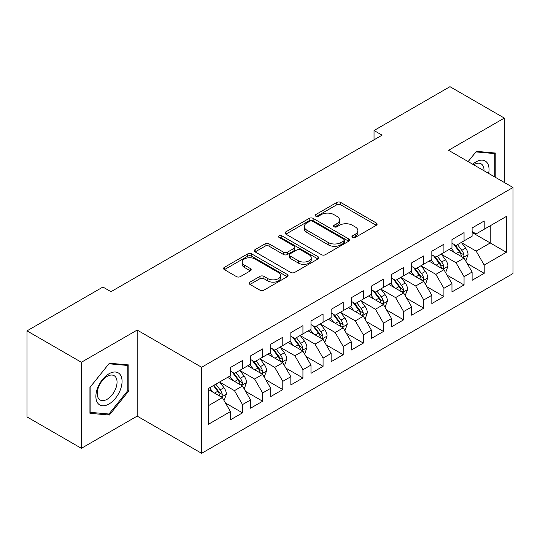 <?xml version="1.0" encoding="UTF-8"?>
<svg xmlns="http://www.w3.org/2000/svg" width="540" height="540" viewBox="0 0 540 540"><rect width="100%" height="100%" fill="white"/><g stroke="black" fill="none" stroke-linecap="round" stroke-linejoin="round"><path stroke-width="0.81" d="M352.532 237.418A1.958 1.127 0 0 0 355.3 237.418L376.306 225.288A2.794 1.613 0 0 0 377.123 224.147A2.794 1.613 0 0 0 376.306 223.007L340.72 202.46A2.794 1.613 0 0 0 336.764 202.46L315.765 214.589A1.958 1.127 0 0 0 315.191 215.386A1.958 1.127 0 0 0 315.765 216.189A1.958 1.127 0 0 0 318.533 216.189L321.246 214.616A8.944 5.164 0 0 1 333.902 214.616L336.865 216.331A8.944 5.164 0 0 1 339.485 219.982A8.944 5.164 0 0 1 336.865 223.634L334.145 225.2A1.958 1.127 0 0 0 333.572 226.004A1.958 1.127 0 0 0 334.145 226.8A1.958 1.127 0 0 0 336.913 226.8L339.633 225.234A8.944 5.164 0 0 1 352.289 225.234L355.252 226.942A8.944 5.164 0 0 1 357.871 230.594A8.944 5.164 0 0 1 355.252 234.245L352.532 235.818A1.958 1.127 0 0 0 351.959 236.615A1.958 1.127 0 0 0 352.532 237.418L352.532 235.818M249.98 282.13A2.794 1.613 0 0 0 249.163 283.271A2.794 1.613 0 0 0 249.98 284.411L259.963 290.176A2.794 1.613 0 0 0 263.918 290.176L287.246 276.709A2.794 1.613 0 0 0 288.063 275.569A2.794 1.613 0 0 0 287.246 274.428L251.66 253.881A2.794 1.613 0 0 0 247.705 253.881L224.377 267.347A2.794 1.613 0 0 0 223.56 268.488A2.794 1.613 0 0 0 224.377 269.629L236.439 276.595A2.794 1.613 0 0 0 240.388 276.595L250.371 270.83A2.794 1.613 0 0 0 251.195 269.69A2.794 1.613 0 0 0 250.371 268.549L244.391 265.093A7.479 4.32 0 0 1 242.204 262.042A7.479 4.32 0 0 1 246.821 258.053A7.479 4.32 0 0 1 254.968 258.991L278.397 272.511A7.479 4.32 0 0 1 280.591 275.569A7.479 4.32 0 0 1 275.974 279.558A7.479 4.32 0 0 1 267.82 278.62L263.918 276.365A2.794 1.613 0 0 0 259.963 276.365L249.98 282.13L249.98 284.411M81.378 362.273L81.378 448.322L137.174 416.111L137.174 330.062L81.378 362.273L27 330.872L102.931 287.037L110.99 291.688L382.084 135.169L374.031 130.518L374.031 139.82M137.174 330.062L201.623 367.268L513 187.495L513 273.55L201.623 453.323L201.623 367.268M504.34 182.5L504.34 118.078L448.551 150.289L513 187.495M504.34 118.078L449.962 86.677L374.031 130.518M321.449 254.678A2.794 1.613 0 0 0 325.397 254.678L348.725 241.211A2.794 1.613 0 0 0 349.549 240.071A2.794 1.613 0 0 0 348.725 238.93L313.139 218.383A2.794 1.613 0 0 0 309.191 218.383L285.863 231.849A2.794 1.613 0 0 0 285.039 232.99A2.794 1.613 0 0 0 285.863 234.137L321.449 254.678M279.821 237.836A1.958 1.127 0 0 1 281.806 238.113L281.806 235.791L317.986 256.675A2.794 1.613 0 0 1 318.803 257.816A2.794 1.613 0 0 1 317.986 258.957L294.658 272.43A2.794 1.613 0 0 1 290.702 272.43L255.116 251.883L255.116 249.601A2.794 1.613 0 0 0 254.3 250.742A2.794 1.613 0 0 0 255.116 251.883M255.116 249.601L265.1 243.837A2.794 1.613 0 0 1 269.055 243.837L283.487 252.167A2.794 1.613 0 0 0 287.442 252.167L294.064 248.346A2.794 1.613 0 0 0 294.881 247.205A2.794 1.613 0 0 0 294.064 246.065L279.038 237.391A1.958 1.127 0 0 1 278.465 236.588A1.958 1.127 0 0 1 279.673 235.541A1.958 1.127 0 0 1 281.806 235.791M472.115 232.497L490.239 242.966L490.239 225.754L506.351 216.452L484.198 229.244L484.198 220.988L472.115 227.961L472.115 236.223L464.056 240.874L464.056 232.612L451.973 239.591L451.973 247.847L443.914 252.497L443.914 244.242L431.831 251.222L431.831 259.477L423.779 264.127L423.779 255.872L411.689 262.845L411.689 271.107L403.637 275.758L403.637 267.502L391.547 274.475L391.547 282.731L383.495 287.381L383.495 279.126L371.412 286.106L371.412 294.361L363.353 299.012L363.353 290.756L351.27 297.736L351.27 305.991L343.211 310.642L343.211 302.387L331.128 309.359L331.128 317.615L323.069 322.272L323.069 314.01L310.986 320.99L310.986 329.245L302.933 333.896L302.933 325.64L290.844 332.62L290.844 340.875L282.791 345.526L282.791 337.271L270.702 344.243L270.702 352.505L262.649 357.156L262.649 348.894L250.567 355.874L250.567 364.129L242.507 368.78L242.507 360.524L230.425 367.504L230.425 375.759L208.271 388.55L208.271 424.366L230.425 411.575L222.365 397.622L208.271 389.482M506.351 216.452L506.351 252.268L484.198 265.059L476.145 251.107L461.538 242.676M467.181 263.486L484.198 273.314L484.198 265.059M484.198 273.314L472.115 280.294L472.115 272.038L464.056 276.689L456.003 262.73L441.396 254.3M447.039 275.117L464.056 284.945L464.056 276.689M464.056 284.945L451.973 291.917L451.973 283.662L443.914 288.313L435.861 274.361L421.261 265.93M426.897 286.747L443.914 296.568L443.914 288.313M443.914 296.568L431.831 303.548L431.831 295.292L423.779 299.943L415.719 285.991L401.119 277.56M406.755 298.37L423.779 308.198L423.779 299.943M423.779 308.198L411.689 315.178L411.689 306.923L403.637 311.573L395.577 297.614L380.977 289.184M386.613 310L403.637 319.829L403.637 311.573M403.637 319.829L391.547 326.801L391.547 318.546L383.495 323.197L375.435 309.245L360.835 300.814M366.478 321.631L383.495 331.459L383.495 323.197M383.495 331.459L371.412 338.432L371.412 330.176L363.353 334.827L355.3 320.875L340.693 312.444M346.336 333.261L363.353 343.082L363.353 334.827M363.353 343.082L351.27 350.062L351.27 341.807L343.211 346.457L335.158 332.505L320.551 324.074M326.194 344.885L343.211 354.713L343.211 346.457M343.211 354.713L331.128 361.692L331.128 353.43L323.069 358.088L315.016 344.129L300.416 335.698M306.052 356.515L323.069 366.343L323.069 358.088M323.069 366.343L310.986 373.315L310.986 365.06L302.933 369.711L294.874 355.759L280.274 347.328M285.91 368.145L302.933 377.966L302.933 369.711M302.933 377.966L290.844 384.946L290.844 376.69L282.791 381.341L274.732 367.389L260.132 358.958M265.768 379.769L282.791 389.596L282.791 381.341M282.791 389.596L270.702 396.576L270.702 388.321L262.649 392.971L254.59 379.013L239.99 370.582M245.632 391.399L262.649 401.227L262.649 392.971M262.649 401.227L250.567 408.2L250.567 399.944L242.507 404.595L234.454 390.643L219.847 382.212M225.491 403.029L242.507 412.85L242.507 404.595M242.507 412.85L230.425 419.83L230.425 411.575M230.425 371.108L234.454 373.43L242.507 368.78M208.271 405.763L222.365 397.622M250.567 359.478L254.59 361.807L262.649 357.156M234.454 390.643L242.507 385.992L227.603 377.386M250.567 399.944L242.507 385.992M270.702 347.848L274.732 350.177L282.791 345.526M254.59 379.013L262.649 374.362L247.745 365.756M270.702 388.321L262.649 374.362M290.844 336.224L294.874 338.546L302.933 333.896M274.732 367.389L282.791 362.738L267.887 354.132M290.844 376.69L282.791 362.738M310.986 324.594L315.016 326.923L323.069 322.272M294.874 355.759L302.933 351.108L288.023 342.502M310.986 365.06L302.933 351.108M331.128 312.964L335.158 315.293L343.211 310.642M315.016 344.129L323.069 339.478L308.165 330.872M331.128 353.43L323.069 339.478M351.27 301.34L355.3 303.662L363.353 299.012M335.158 332.505L343.211 327.848L328.307 319.248M351.27 341.807L343.211 327.848M371.412 289.71L375.435 292.039L383.495 287.381M355.3 320.875L363.353 316.224L348.449 307.618M371.412 330.176L363.353 316.224M391.547 278.08L395.577 280.409L403.637 275.758M375.435 309.245L383.495 304.594L368.59 295.988M391.547 318.546L383.495 304.594M411.689 266.456L415.719 268.778L423.779 264.127M395.577 297.614L403.637 292.964L388.733 284.364M411.689 306.923L403.637 292.964M431.831 254.826L435.861 257.148L443.914 252.497M415.719 285.991L423.779 281.34L408.875 272.734M431.831 295.292L423.779 281.34M451.973 243.196L456.003 245.525L464.056 240.874M435.861 274.361L443.914 269.71L429.01 261.103M451.973 283.662L443.914 269.71M472.115 231.566L476.145 233.894L484.198 229.244M456.003 262.73L464.056 258.079L449.152 249.473M472.115 272.038L464.056 258.079M27 330.872L27 416.921L81.378 448.322M137.174 416.111L201.623 453.323M476.145 251.107L490.239 242.966L506.351 252.268M495.781 177.552L495.781 153.083L476.341 151.349L468.119 161.582M128.81 390.865L128.81 364.952L109.377 363.218L89.937 387.396L89.937 413.309L109.377 415.044L128.81 390.865L127.805 390.285M353.315 237.695L355.252 236.574A8.944 5.164 0 0 0 357.871 232.922L357.871 230.594M339.485 219.982L339.485 222.304A8.944 5.164 0 0 1 336.865 225.956L334.928 227.077M376.272 225.308L340.72 204.788A2.794 1.613 0 0 0 336.764 204.788L316.541 216.459M348.692 241.232L313.139 220.712A2.794 1.613 0 0 0 309.191 220.712L285.896 234.157M343.784 240.867A1.958 1.127 0 0 0 344.358 240.071A1.958 1.127 0 0 0 343.784 239.274L312.552 221.238A1.958 1.127 0 0 0 309.785 221.238L306.916 222.892A8.944 5.164 0 0 0 304.297 226.544A8.944 5.164 0 0 0 306.916 230.195L328.266 242.521A8.944 5.164 0 0 0 340.922 242.521L343.784 240.867L343.784 243.196A1.958 1.127 0 0 0 344.358 242.393L344.358 240.071M304.297 226.544L304.297 228.872A8.944 5.164 0 0 0 306.916 232.524L306.916 230.195M343.784 243.196L340.922 244.85A8.944 5.164 0 0 1 328.266 244.85L306.916 232.524M255.157 251.903L265.1 246.159L265.1 243.837M294.881 247.205L294.881 249.527A2.794 1.613 0 0 1 294.064 250.668L287.442 254.495A2.794 1.613 0 0 1 283.487 254.495L269.055 246.159A2.794 1.613 0 0 0 265.1 246.159M281.806 238.113L317.952 258.984M298.465 260.813A7.479 4.32 0 0 0 306.612 261.752A7.479 4.32 0 0 0 311.229 257.762A7.479 4.32 0 0 0 309.042 254.711L300.787 249.946A2.794 1.613 0 0 0 296.831 249.946L290.209 253.766A2.794 1.613 0 0 0 289.393 254.907A2.794 1.613 0 0 0 290.209 256.048L298.465 260.813L298.465 263.142A7.479 4.32 0 0 0 306.612 264.074A7.479 4.32 0 0 0 311.229 260.084L311.229 257.762M289.393 254.907L289.393 257.236A2.794 1.613 0 0 0 290.209 258.377L290.209 256.048M298.465 263.142L290.209 258.377M280.591 275.569L280.591 277.891A7.479 4.32 0 0 1 275.974 281.88A7.479 4.32 0 0 1 267.82 280.949L263.918 278.694A2.794 1.613 0 0 0 259.963 278.694L250.013 284.432M242.204 262.042L242.204 264.364A7.479 4.32 0 0 0 244.391 267.422L244.391 265.093M250.337 270.851L244.391 267.422M287.206 276.73L251.66 256.203A2.794 1.613 0 0 0 247.705 256.203L224.417 269.656M107.325 413.863L109.377 415.044M465.548 260.665L466.034 260.381L468.045 254.57A7.546 4.361 -120 0 0 465.635 248.144L461.356 242.433M454.538 252.585L451.285 248.245M449.766 249.831L449.395 249.338M462.638 257.263L463.806 256.21L463.968 254.894A7.546 4.361 -120 0 0 461.808 250.351L457.529 244.64M455.085 244.998L460.37 252.052A3.848 2.221 60 0 1 461.072 253.22L463.968 254.894M453.762 244.229L459.392 251.748A7.546 4.361 60 0 1 461.552 256.284L461.707 256.723M445.406 272.288L445.892 272.012L447.903 266.2A7.546 4.361 -120 0 0 445.493 259.767L441.214 254.056M434.396 264.215L431.143 259.875M429.624 261.461L429.253 260.962M442.496 268.886L443.664 267.833L443.826 266.517A7.546 4.361 -120 0 0 441.666 261.981L437.387 256.271M434.95 256.622L440.235 263.675A3.848 2.221 60 0 1 440.93 264.843L443.826 266.517M433.62 255.859L439.25 263.372A7.546 4.361 60 0 1 441.41 267.914L441.565 268.353M425.264 283.918L425.75 283.642L427.761 277.823A7.546 4.361 -120 0 0 425.351 271.397L421.079 265.687M414.254 275.846L411.007 271.499M409.482 273.085L409.111 272.592M422.354 280.517L423.522 279.464L423.691 278.147A7.546 4.361 -120 0 0 421.524 273.604L417.251 267.894M414.808 268.252L420.093 275.306A3.848 2.221 60 0 1 420.788 276.473L423.691 278.147M413.478 267.482L419.108 275.002A7.546 4.361 60 0 1 421.274 279.545L421.423 279.976M488.632 173.428A18.515 10.692 120 0 0 487.276 162.925A18.515 10.692 120 0 0 472.716 164.241M484.009 170.762A14.02 8.093 120 0 0 482.686 165.294A14.02 8.093 120 0 0 481.113 163.836A14.02 8.093 120 0 0 473.668 164.788M475.902 151.902L494.775 153.603L494.775 176.972M493.526 152.888L494.775 153.603M468.16 161.608L475.943 151.922M97.639 403.002A18.515 10.692 120 0 0 115.519 398.21A18.515 10.692 120 0 0 120.312 374.794A18.515 10.692 120 0 0 102.425 379.586A18.515 10.692 120 0 0 97.639 403.002M98.557 398.52A14.02 8.093 120 0 0 100.13 399.978A14.02 8.093 120 0 0 113.171 393.437A14.02 8.093 120 0 0 115.722 377.163A14.02 8.093 120 0 0 114.149 375.698A14.02 8.093 120 0 0 101.102 382.246A14.02 8.093 120 0 0 98.557 398.52M108.972 363.791L127.805 365.472L127.805 390.582L108.972 414.011L90.139 412.324L90.139 387.214L108.931 363.764M126.556 364.75L127.805 365.472M405.128 295.549L407.619 289.454A7.546 4.361 -120 0 0 405.216 283.028L400.937 277.317M394.119 287.469L390.865 283.129M389.34 284.715L388.976 284.222M402.212 292.147L403.38 291.094L403.549 289.778A7.546 4.361 -120 0 0 401.389 285.235L397.109 279.524M394.666 279.882L399.951 286.936A3.848 2.221 60 0 1 400.646 288.103L403.549 289.778M393.336 279.113L398.972 286.632A7.546 4.361 60 0 1 401.132 291.168L401.281 291.607M384.986 307.179L387.484 301.084A7.546 4.361 -120 0 0 385.074 294.658L380.795 288.941M373.977 299.099L370.724 294.759M369.205 296.345L368.834 295.846M382.07 303.77L383.238 302.724L383.407 301.401A7.546 4.361 -120 0 0 381.247 296.865L376.967 291.154M374.524 291.506L379.809 298.566A3.848 2.221 60 0 1 380.511 299.734L383.407 301.401M373.194 290.743L378.83 298.262A7.546 4.361 60 0 1 380.99 302.798L381.139 303.237M364.844 318.803L365.33 318.526L367.342 312.707A7.546 4.361 -120 0 0 364.932 306.281L360.652 300.571M353.835 310.73L350.582 306.382M349.063 307.969L348.692 307.476M361.928 315.401L363.103 314.348L363.265 313.031A7.546 4.361 -120 0 0 361.105 308.495L356.825 302.778M354.382 303.136L359.667 310.19A3.848 2.221 60 0 1 360.369 311.357L363.265 313.031M353.059 302.373L358.688 309.886A7.546 4.361 60 0 1 360.848 314.429L361.004 314.867M344.702 330.433L345.188 330.156L347.2 324.338A7.546 4.361 -120 0 0 344.79 317.912L340.511 312.201M333.693 322.353L330.44 318.013M328.921 319.599L328.55 319.106M341.793 327.031L342.961 325.978L343.123 324.662A7.546 4.361 -120 0 0 340.963 320.119L336.683 314.408M334.24 314.766L339.525 321.82A3.848 2.221 60 0 1 340.227 322.988L343.123 324.662M332.917 313.997L338.546 321.516A7.546 4.361 60 0 1 340.706 326.059L340.862 326.491M324.56 342.063L325.046 341.779L327.058 335.968A7.546 4.361 -120 0 0 324.648 329.542L320.369 323.825M313.551 333.983L310.298 329.643M308.779 331.229L308.408 330.737M321.651 338.661L322.819 337.608L322.981 336.292A7.546 4.361 -120 0 0 320.821 331.749L316.541 326.038M314.105 326.396L319.39 333.45A3.848 2.221 60 0 1 320.085 334.618L322.981 336.292M312.775 325.627L318.404 333.146A7.546 4.361 60 0 1 320.564 337.682L320.72 338.121M304.418 353.687L304.904 353.41L306.916 347.598A7.546 4.361 -120 0 0 304.506 341.165L300.233 335.455M293.409 345.613L290.162 341.273M288.637 342.853L288.266 342.36M301.509 350.285L302.677 349.232L302.846 347.915A7.546 4.361 -120 0 0 300.679 343.379L296.406 337.669M293.963 338.02L299.248 345.074A3.848 2.221 60 0 1 299.943 346.241L302.846 347.915M292.633 337.257L298.262 344.77A7.546 4.361 60 0 1 300.422 349.312L300.578 349.751M284.283 365.317L284.762 365.04L286.774 359.221A7.546 4.361 -120 0 0 284.371 352.796L280.091 347.085M273.274 357.237L270.02 352.897M268.495 354.483L268.13 353.99M281.367 361.915L282.535 360.862L282.704 359.546A7.546 4.361 -120 0 0 280.543 355.003L276.264 349.292M273.821 349.65L279.106 356.704A3.848 2.221 60 0 1 279.801 357.871L282.704 359.546M272.491 348.881L278.127 356.4A7.546 4.361 60 0 1 280.287 360.943L280.435 361.375M264.141 376.947L266.639 370.852A7.546 4.361 -120 0 0 264.229 364.426L259.949 358.715M253.132 368.867L249.878 364.527M248.36 366.113L247.988 365.62M261.225 373.545L262.393 372.492L262.562 371.176A7.546 4.361 -120 0 0 260.401 366.633L256.122 360.923M253.679 361.28L258.964 368.334A3.848 2.221 60 0 1 259.666 369.502L262.562 371.176M252.349 360.511L257.985 368.03A7.546 4.361 60 0 1 260.145 372.566L260.293 373.005M243.999 388.57L244.478 388.294L246.497 382.482A7.546 4.361 -120 0 0 244.087 376.049L239.807 370.339M232.99 380.498L229.736 376.157M228.218 377.744L227.846 377.244M241.083 385.169L242.257 384.115L242.419 382.799A7.546 4.361 -120 0 0 240.26 378.263L235.98 372.553M233.537 372.904L238.822 379.957A3.848 2.221 60 0 1 239.524 381.125L242.419 382.799M232.214 372.141L237.843 379.654A7.546 4.361 60 0 1 240.003 384.197L240.158 384.635M223.857 400.201L224.343 399.924L226.355 394.106A7.546 4.361 -120 0 0 223.945 387.68L219.665 381.969M212.848 392.128L209.594 387.781M220.941 396.799L222.116 395.746L222.278 394.43A7.546 4.361 -120 0 0 220.118 389.887L215.838 384.176M213.948 385.27L218.68 391.588A3.848 2.221 60 0 1 219.382 392.756L222.278 394.43M213.422 385.574L217.701 391.284A7.546 4.361 60 0 1 219.861 395.827L220.016 396.265M355.252 236.574L355.252 234.245M334.145 226.8L334.145 225.2M336.865 225.956L336.865 223.634M315.765 216.189L315.765 214.589M336.764 204.788L336.764 202.46M340.72 204.788L340.72 202.46M376.306 225.288L376.306 223.007M285.863 234.137L285.863 231.849M309.191 220.712L309.191 218.383M313.139 220.712L313.139 218.383M348.725 241.211L348.725 238.93M328.266 244.85L328.266 242.521M340.922 244.85L340.922 242.521M269.055 246.159L269.055 243.837M283.487 254.495L283.487 252.167M287.442 254.495L287.442 252.167M294.064 250.668L294.064 248.346M317.986 258.957L317.986 256.675M259.963 278.694L259.963 276.365M263.918 278.694L263.918 276.365M267.82 280.949L267.82 278.62M250.371 270.83L250.371 268.549M224.377 269.629L224.377 267.347M247.705 256.203L247.705 253.881M251.66 256.203L251.66 253.881M287.246 276.709L287.246 274.428M463.111 257.533L467.998 254.718M461.808 250.351L465.635 248.144M456.239 253.564L459.392 251.748M442.969 269.163L447.856 266.341M441.666 261.981L445.493 259.767M436.097 265.194L439.25 263.372M422.827 280.793L427.714 277.972M421.524 273.604L425.351 271.397M415.955 276.824L419.108 275.002M402.692 292.417L407.572 289.602M401.389 285.235L405.216 283.028M395.813 288.454L398.972 286.632M382.55 304.047L387.43 301.226M381.247 296.865L385.074 294.658M375.678 300.078L378.83 298.262M362.408 315.677L367.288 312.856M361.105 308.495L364.932 306.281M355.536 311.708L358.688 309.886M342.266 327.308L347.152 324.486M340.963 320.119L344.79 317.912M335.394 323.339L338.546 321.516M322.124 338.931L327.011 336.11M320.821 331.749L324.648 329.542M315.252 334.962L318.404 333.146M301.982 350.561L306.869 347.74M300.679 343.379L304.506 341.165M295.11 346.592L298.262 344.77M281.846 362.192L286.726 359.37M280.543 355.003L284.371 352.796M274.968 358.223L278.127 356.4M261.704 373.815L266.584 371M260.401 366.633L264.229 364.426M254.833 369.853L257.985 368.03M241.562 385.445L246.443 382.624M240.26 378.263L244.087 376.049M234.691 381.476L237.843 379.654M221.42 397.076L226.307 394.254M220.118 389.887L223.945 387.68M214.549 393.107L217.701 391.284"/></g></svg>
